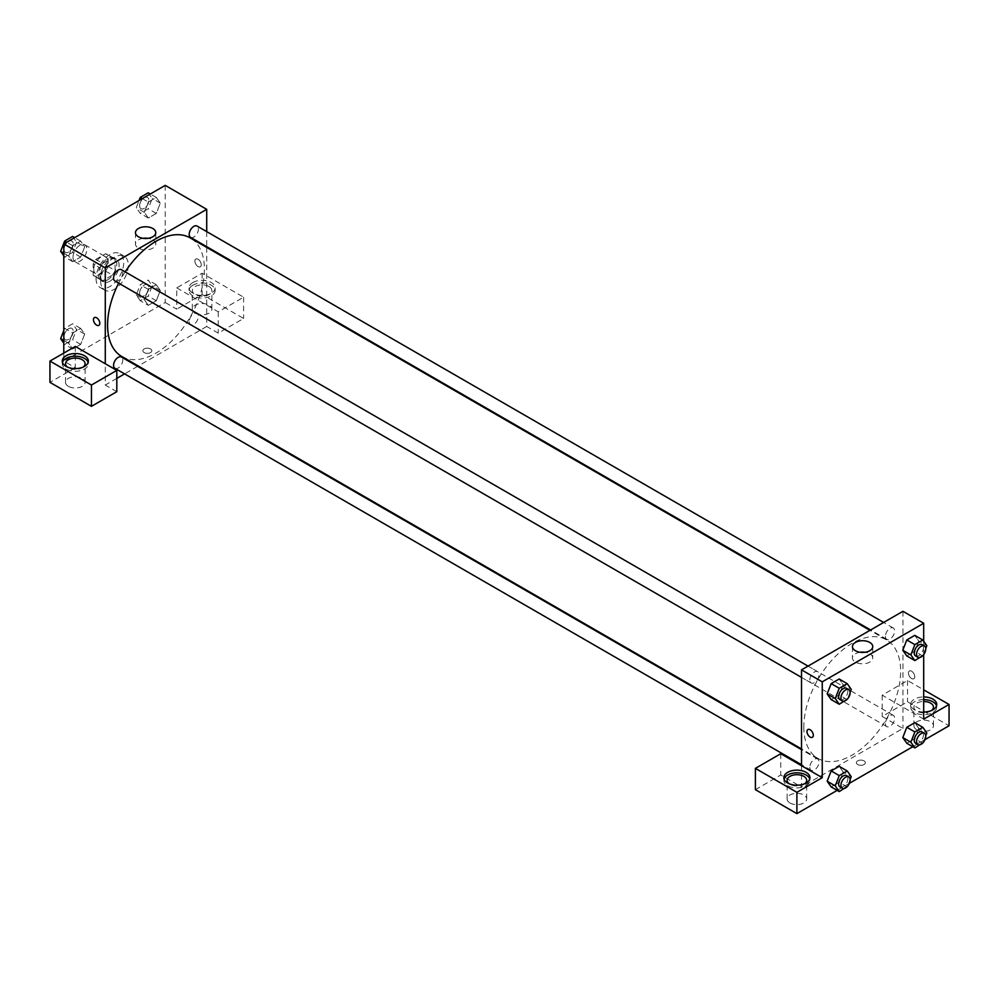<?xml version="1.0" encoding="UTF-8"?>
<svg xmlns="http://www.w3.org/2000/svg" width="999" height="999" viewBox="0 0 999 999"><rect width="100%" height="100%" fill="white"/><g stroke="black" fill="none" stroke-linecap="round" stroke-linejoin="round"><path stroke-width="0.75" stroke-dasharray="5 3.75" d="M73.002 257.255A9.778 5.644 120 0 0 75.025 261.738A9.778 5.644 120 0 0 84.815 256.094A9.778 5.644 120 0 0 84.815 244.792A9.778 5.644 120 0 0 77.273 247.415A9.778 5.644 120 0 0 73.002 257.255M93.756 269.231A9.778 5.644 120 0 0 95.779 273.714A9.778 5.644 120 0 0 105.557 268.069A9.778 5.644 120 0 0 105.557 256.768A9.778 5.644 120 0 0 98.027 259.39A9.778 5.644 120 0 0 93.756 269.231M95.817 259.39L105.519 253.796A12.625 7.293 120 0 1 106.98 254.308A12.625 7.293 120 0 1 108.167 255.319L108.167 266.521A12.625 7.293 120 0 1 105.519 271.091L95.817 276.698A12.625 7.293 120 0 1 94.356 276.174A12.625 7.293 120 0 1 93.182 275.175L93.182 263.961A12.625 7.293 120 0 1 95.817 259.39L102.735 263.386L112.437 257.779L105.519 253.796M105.519 271.091L112.437 275.087L102.735 280.694L95.817 276.698M93.182 275.175L100.087 279.171L100.087 267.957L93.182 263.961M100.087 279.171A12.625 7.293 120 0 0 101.274 280.17A12.625 7.293 120 0 0 102.735 280.694M112.437 275.087A12.625 7.293 120 0 0 115.072 270.517L108.167 266.521M112.437 257.779A12.625 7.293 120 0 1 113.898 258.304A12.625 7.293 120 0 1 115.072 259.303L115.072 270.517M102.735 263.386A12.625 7.293 120 0 0 100.087 267.957M107.58 279.882A13.037 7.53 -60 0 1 101.061 280.532A13.037 7.53 -60 0 1 101.061 265.472A13.037 7.53 -60 0 1 114.111 257.942A13.037 7.53 -60 0 1 116.109 268.394A13.037 7.53 -60 0 1 107.58 279.882M109.89 281.219A13.037 7.53 120 0 0 118.406 269.73A13.037 7.53 120 0 0 116.408 259.278A13.037 7.53 120 0 0 106.356 262.762A13.037 7.53 120 0 0 100.674 275.886A13.037 7.53 120 0 0 103.372 281.868A13.037 7.53 120 0 0 109.89 281.219M115.072 259.303L108.167 255.319M96.054 278.559A19.568 11.289 120 0 0 100.112 287.512A19.568 11.289 120 0 0 119.668 276.211A19.568 11.289 120 0 0 119.668 253.621A19.568 11.289 120 0 0 104.595 258.866A19.568 11.289 120 0 0 96.054 278.559M100.674 281.219A19.568 11.289 120 0 0 104.72 290.172A19.568 11.289 120 0 0 124.276 278.871A19.568 11.289 120 0 0 124.276 256.293A19.568 11.289 120 0 0 109.203 261.526A19.568 11.289 120 0 0 100.674 281.219M72.702 333.029L80.682 328.421L84.678 334.103L80.682 344.393L72.702 349.013L68.706 343.331L72.702 333.029L80.682 328.421L84.69 334.091L80.682 344.393L72.702 349.013L68.694 343.344L72.702 333.042L64.635 328.371L72.615 323.763L76.611 329.445L72.615 339.735L64.635 344.343L63.786 343.144M72.615 236.451L76.611 242.133L84.678 246.79L80.682 257.08L72.702 261.688L68.706 256.006L72.702 245.717L80.682 241.109L84.678 246.79L80.682 257.08L72.702 261.688L68.694 256.019L72.702 245.717L80.682 241.109L84.69 246.778M140.247 300.687L136.251 295.017L140.247 284.715L148.239 280.107L152.223 285.789L148.239 296.079L140.247 300.687L148.314 305.344L144.318 299.675L148.314 289.373L156.306 284.765L160.29 290.447L156.306 300.736L148.314 305.344L156.306 300.736L160.302 290.447L156.294 284.777L148.314 289.373L144.318 299.663M136.251 295.017L144.318 299.675L148.327 305.344M165.222 185.377L165.222 302.51L63.786 361.076L63.786 353.097M142.32 198.601L148.314 202.06L156.306 197.452L160.29 203.134L156.306 213.424L148.314 218.032L144.318 212.35L148.314 202.06L156.306 197.452L160.302 203.122L156.294 213.424L148.314 218.032L144.318 212.362L148.327 202.06M198.077 259.253A4.483 2.585 -120 0 0 195.829 259.028A4.483 2.585 -120 0 0 195.829 264.211A4.483 2.585 -120 0 0 200.312 266.795A4.483 2.585 -120 0 0 200.999 263.199A4.483 2.585 -120 0 0 198.077 259.253A4.483 2.585 60 0 1 200.999 263.212A4.483 2.585 60 0 1 200.312 266.795A4.483 2.585 60 0 1 195.829 264.211A4.483 2.585 60 0 1 195.829 259.028A4.483 2.585 60 0 1 198.064 259.253M176.748 287.874L218.244 311.825L243.606 297.19L202.11 273.227L176.748 287.874L176.748 309.166L165.222 302.51M206.718 231.631L206.718 246.691M206.718 247.415L206.718 326.473L218.244 333.129L243.606 318.481L202.11 294.53L176.748 309.166M192.882 282.542A13.037 7.53 180 0 1 207.093 280.919A13.037 7.53 180 0 1 215.147 287.874A13.037 7.53 180 0 1 202.11 295.404A13.037 7.53 180 0 1 189.061 287.874A13.037 7.53 180 0 1 192.882 282.542M192.882 285.214A13.037 7.53 0 0 0 189.061 290.534A13.037 7.53 0 0 0 202.11 298.064A13.037 7.53 0 0 0 215.147 290.534A13.037 7.53 0 0 0 207.093 283.579A13.037 7.53 0 0 0 192.882 285.214M209.016 286.538A9.778 5.644 180 0 1 211.888 290.534A9.778 5.644 180 0 1 205.844 295.754A9.778 5.644 180 0 1 195.192 294.53A9.778 5.644 180 0 1 192.32 290.534A9.778 5.644 180 0 1 198.364 285.314A9.778 5.644 180 0 1 209.016 286.538M195.192 313.162A9.778 5.644 180 0 1 192.32 309.166A9.778 5.644 180 0 1 202.11 303.521A9.778 5.644 180 0 1 211.888 309.166A9.778 5.644 180 0 1 205.844 314.385A9.778 5.644 180 0 1 195.192 313.162M202.11 273.227L202.11 294.53M243.606 297.19L243.606 318.481M218.244 311.825L218.244 333.129M143.169 238.324A10.152 5.857 0 0 0 135.477 244.006A10.152 5.857 0 0 0 145.629 249.862A10.152 5.857 0 0 0 155.769 244.006A10.152 5.857 0 0 0 152.797 239.86A10.152 5.857 0 0 0 148.089 238.324M75.312 346.441L75.312 367.732L63.786 361.076M98.876 325.362L98.876 325.362A4.483 2.585 -120 0 0 98.876 320.179A4.483 2.585 -120 0 0 94.393 317.595L94.393 317.595M62.475 362.412A13.037 7.53 0 0 0 62.263 363.736A13.037 7.53 0 0 0 75.312 371.266A13.037 7.53 0 0 0 88.349 363.736A13.037 7.53 0 0 0 88.149 362.412M83.217 367.07A9.778 5.644 180 0 1 68.394 367.732A9.778 5.644 180 0 1 67.408 367.07M68.394 386.363A9.778 5.644 180 0 1 65.534 382.367A9.778 5.644 180 0 1 75.312 376.723A9.778 5.644 180 0 1 85.09 382.367A9.778 5.644 180 0 1 79.058 387.587A9.778 5.644 180 0 1 68.394 386.363M75.312 367.732L49.95 382.367M116.808 391.695L105.282 385.04L105.282 363.736M150.524 352.597A4.483 2.585 0 0 0 151.836 350.761A4.483 2.585 0 0 0 147.352 348.176A4.483 2.585 0 0 0 142.869 350.761A4.483 2.585 0 0 0 145.642 353.159A4.483 2.585 0 0 0 150.524 352.597A4.483 2.585 180 0 1 145.642 353.147A4.483 2.585 180 0 1 142.869 350.761A4.483 2.585 180 0 1 147.352 348.176A4.483 2.585 180 0 1 151.836 350.761A4.483 2.585 180 0 1 150.524 352.585M206.718 326.473L138.249 365.996M137.625 366.358L124.575 373.888M116.808 378.384L105.282 385.04M189.198 321.678A6.518 3.759 120 0 0 190.547 324.663A6.518 3.759 120 0 0 197.065 320.904A6.518 3.759 120 0 0 197.065 313.374A6.518 3.759 120 0 0 192.045 315.122A6.518 3.759 120 0 0 189.198 321.678M114.935 368.319A6.518 3.759 120 0 0 121.453 364.56A6.518 3.759 120 0 0 121.453 357.03M190.547 237.35A6.518 3.759 120 0 0 197.065 233.579A6.518 3.759 120 0 0 197.065 226.049M114.935 281.006A6.518 3.759 120 0 0 121.453 277.235A6.518 3.759 120 0 0 121.453 269.718M121.766 356.481A68.469 39.535 120 0 0 190.235 316.958A68.469 39.535 120 0 0 190.235 237.899M125.175 271.865A68.469 39.535 120 0 0 118.656 283.154M803.808 727.097A68.469 39.535 120 0 0 817.994 758.441A68.469 39.535 120 0 0 886.463 718.918A68.469 39.535 120 0 0 886.463 639.86A68.469 39.535 120 0 0 833.703 658.204A68.469 39.535 120 0 0 803.808 727.097M809.802 679.982A6.518 3.759 -60 0 1 812.649 673.426A6.518 3.759 -60 0 1 817.681 671.678A6.518 3.759 -60 0 1 819.03 674.662A6.518 3.759 -60 0 1 816.183 681.218A6.518 3.759 -60 0 1 811.151 682.966A6.518 3.759 -60 0 1 809.802 679.982M885.426 723.638A6.518 3.759 120 0 0 886.775 726.623A6.518 3.759 120 0 0 893.293 722.864A6.518 3.759 120 0 0 893.293 715.334A6.518 3.759 120 0 0 888.273 717.082A6.518 3.759 120 0 0 885.426 723.638M809.802 767.294A6.518 3.759 120 0 0 811.151 770.279A6.518 3.759 120 0 0 817.681 766.52A6.518 3.759 120 0 0 817.681 758.99A6.518 3.759 120 0 0 812.649 760.739A6.518 3.759 120 0 0 809.802 767.294M885.426 636.326A6.518 3.759 120 0 0 886.775 639.31A6.518 3.759 120 0 0 893.293 635.551A6.518 3.759 120 0 0 893.293 628.021A6.518 3.759 120 0 0 888.273 629.77A6.518 3.759 120 0 0 885.426 636.326M801.51 765.696L801.51 787L902.946 728.433L882.192 716.458L907.554 701.81L949.05 725.774M902.946 611.301L902.946 728.433M857.704 764.535A4.483 2.585 0 0 0 862.587 765.097A4.483 2.585 0 0 0 865.346 762.712A4.483 2.585 0 0 0 860.863 760.114A4.483 2.585 0 0 0 856.38 762.712A4.483 2.585 0 0 0 857.704 764.535A4.483 2.585 180 0 1 856.38 762.699A4.483 2.585 180 0 1 860.863 760.114A4.483 2.585 180 0 1 865.346 762.699A4.483 2.585 180 0 1 862.587 765.097A4.483 2.585 180 0 1 857.704 764.535M916.77 729.769A9.778 5.644 0 0 0 927.434 730.993A9.778 5.644 0 0 0 933.466 725.774A9.778 5.644 0 0 0 923.688 720.129A9.778 5.644 0 0 0 913.91 725.774A9.778 5.644 0 0 0 916.77 729.769M789.984 802.971A9.778 5.644 0 0 0 800.636 804.195A9.778 5.644 0 0 0 806.68 798.975A9.778 5.644 0 0 0 796.89 793.331A9.778 5.644 0 0 0 787.112 798.975A9.778 5.644 0 0 0 789.984 802.971M837.162 790.371L849.387 783.316M912.786 746.715L925.012 739.647M755.394 789.66L780.756 775.024L801.51 787M931.592 710.464A9.778 5.644 180 0 1 916.77 711.126A9.778 5.644 180 0 1 913.91 707.142A9.778 5.644 180 0 1 923.688 701.485M923.688 699.612A13.037 7.53 0 0 0 914.472 701.81A13.037 7.53 0 0 0 910.651 707.142A13.037 7.53 0 0 0 923.688 714.672A13.037 7.53 0 0 0 936.737 707.142A13.037 7.53 0 0 0 936.525 705.806M923.688 712A13.037 7.53 180 0 1 910.651 704.47A13.037 7.53 180 0 1 914.472 699.15A13.037 7.53 180 0 1 923.688 696.94M804.794 783.666A9.778 5.644 180 0 1 789.984 784.34A9.778 5.644 180 0 1 788.998 783.666M784.053 779.008A13.037 7.53 0 0 0 783.853 780.344A13.037 7.53 0 0 0 796.89 787.874A13.037 7.53 0 0 0 809.939 780.344A13.037 7.53 0 0 0 809.727 779.008M780.756 753.721L780.756 775.024M923.688 719.118L882.192 695.154L907.554 680.519L923.688 689.834M907.554 680.519L907.554 701.81M882.192 695.154L882.192 716.458M902.796 737.574L906.792 727.284M918.768 728.346L914.772 722.664L918.78 728.333L914.759 738.636L906.792 743.256L914.772 738.636L918.768 728.346L926.835 733.004M918.768 641.033L914.759 651.323L906.792 655.931L914.772 651.323L918.768 641.033L914.772 635.352L918.768 641.033L926.835 645.691M902.796 650.249L906.792 639.959M843.156 684.69L839.148 694.979L831.168 699.587L839.16 694.979L843.156 684.69L839.16 679.008L843.156 684.69L851.223 689.347M827.172 693.905L831.18 683.616M827.172 781.23L831.18 770.941M843.156 772.002L839.16 766.32L843.156 771.99L839.148 782.292L831.168 786.912L839.16 782.292L843.156 772.002L851.223 776.66M923.688 641.221L923.688 654.62M860.139 652.26A10.152 5.857 0 0 0 852.447 657.941A10.152 5.857 0 0 0 862.599 663.811A10.152 5.857 0 0 0 872.751 657.941A10.152 5.857 0 0 0 869.779 653.808A10.152 5.857 0 0 0 865.059 652.26M812.387 737.299L812.387 737.299A4.483 2.585 -120 0 0 812.387 732.13A4.483 2.585 -120 0 0 807.916 729.545L807.904 729.545M911.587 671.203A4.483 2.585 -120 0 0 909.34 670.978A4.483 2.585 -120 0 0 909.34 676.148A4.483 2.585 -120 0 0 913.823 678.746A4.483 2.585 -120 0 0 914.51 675.149A4.483 2.585 -120 0 0 911.587 671.203A4.483 2.585 60 0 1 914.51 675.149A4.483 2.585 60 0 1 913.823 678.746A4.483 2.585 60 0 1 909.34 676.148A4.483 2.585 60 0 1 909.34 670.978A4.483 2.585 60 0 1 911.587 671.203M850.124 692.157L847.477 699.013M839.972 699.6A6.518 3.759 120 0 0 846.49 695.841A6.518 3.759 120 0 0 846.49 688.311M847.227 699.637L839.16 694.979M925.748 648.501L923.088 655.356M915.584 655.943A6.518 3.759 120 0 0 922.114 652.185A6.518 3.759 120 0 0 922.114 644.655M922.839 655.981L914.772 651.323M850.124 779.47L847.477 786.325M839.972 786.925A6.518 3.759 120 0 0 846.49 783.154A6.518 3.759 120 0 0 846.49 775.624M847.227 786.95L839.16 782.292M925.748 735.813L923.088 742.669M915.584 743.268A6.518 3.759 120 0 0 922.114 739.497A6.518 3.759 120 0 0 922.114 731.967M922.839 743.293L914.772 738.636M76.611 242.133L72.615 252.422L64.635 257.03L63.786 255.831M64.011 249.4A6.518 3.759 120 0 0 65.36 252.385A6.518 3.759 120 0 0 71.878 248.626A6.518 3.759 120 0 0 71.878 241.096A6.518 3.759 120 0 0 66.858 242.844A6.518 3.759 120 0 0 64.011 249.4A6.518 3.759 120 0 0 65.347 252.372A6.518 3.759 120 0 0 71.866 248.614A6.518 3.759 120 0 0 71.866 241.084A6.518 3.759 120 0 0 66.846 242.832A6.518 3.759 120 0 0 63.998 249.388M80.682 257.08L72.615 252.422M72.702 261.688L64.635 257.03M68.706 256.006L63.786 253.172M72.702 245.717L66.708 242.257M80.682 241.109L74.688 237.65M148.239 192.795L152.223 198.476L148.239 208.766L140.247 213.374L136.251 207.692L139.048 200.487M139.635 205.744A6.518 3.759 120 0 0 140.984 208.729A6.518 3.759 120 0 0 147.502 204.97A6.518 3.759 120 0 0 147.502 197.44A6.518 3.759 120 0 0 142.47 199.188A6.518 3.759 120 0 0 139.635 205.744A6.518 3.759 120 0 0 140.959 208.716A6.518 3.759 120 0 0 147.477 204.957A6.518 3.759 120 0 0 147.477 197.427A6.518 3.759 120 0 0 142.457 199.176A6.518 3.759 120 0 0 139.61 205.732M160.29 203.134L152.223 198.476M156.306 213.424L148.239 208.766M148.314 218.032L140.247 213.374M144.318 212.35L136.251 207.692M156.306 197.452L150.312 193.993M63.786 330.557L64.635 328.371M64.011 336.713A6.518 3.759 120 0 0 65.36 339.71A6.518 3.759 120 0 0 71.878 335.939A6.518 3.759 120 0 0 71.878 328.409A6.518 3.759 120 0 0 66.858 330.157A6.518 3.759 120 0 0 64.011 336.713A6.518 3.759 120 0 0 65.347 339.697A6.518 3.759 120 0 0 71.866 335.926A6.518 3.759 120 0 0 71.866 328.396A6.518 3.759 120 0 0 66.846 330.145A6.518 3.759 120 0 0 63.998 336.713M84.678 334.103L76.611 329.445M80.682 344.393L72.615 339.735M72.702 349.013L64.635 344.343M68.706 343.331L63.786 340.484M80.682 328.421L72.615 323.763M139.635 293.057A6.518 3.759 120 0 0 140.984 296.041A6.518 3.759 120 0 0 147.502 292.282A6.518 3.759 120 0 0 147.502 284.752A6.518 3.759 120 0 0 142.47 286.501A6.518 3.759 120 0 0 139.635 293.057A6.518 3.759 120 0 0 140.959 296.041A6.518 3.759 120 0 0 147.477 292.27A6.518 3.759 120 0 0 147.477 284.74A6.518 3.759 120 0 0 142.457 286.488A6.518 3.759 120 0 0 139.61 293.057M160.29 290.447L152.223 285.789M156.306 300.736L148.239 296.079M148.314 289.373L140.247 284.715M156.306 284.765L148.239 280.107M75.025 261.738L95.779 273.714M84.815 244.792L105.557 256.768M116.408 259.278L114.111 257.942M103.372 281.868L101.061 280.532M113.898 258.304L106.98 254.308M101.274 280.17L94.356 276.174M124.276 256.293L119.668 253.621M104.72 290.172L100.112 287.512M189.061 287.874L189.061 290.534M215.147 287.874L215.147 290.534M211.888 309.166L211.888 290.534M192.32 309.166L192.32 290.534M135.477 232.63L135.477 244.006M155.769 232.63L155.769 244.006M62.263 361.076L62.263 363.736M88.349 361.076L88.349 363.736M85.09 382.367L85.09 363.736M65.534 382.367L65.534 363.736M886.463 639.86L869.967 630.344M817.994 758.441L801.51 748.925M801.51 677.397L811.151 682.966M808.029 666.108L817.681 671.678M893.293 715.334L197.065 313.374M886.775 726.623L190.547 324.663M817.681 758.99L801.51 749.65M811.151 770.279L801.51 764.71M893.293 628.021L883.64 622.452M886.775 639.31L870.604 629.969M933.466 725.774L933.466 707.142M913.91 725.774L913.91 707.142M910.651 704.47L910.651 707.142M936.737 704.47L936.737 707.142M806.68 798.975L806.68 780.344M787.112 798.975L787.112 780.344M783.853 777.684L783.853 780.344M809.939 777.684L809.939 780.344M852.447 646.578L852.447 657.941M872.751 646.578L872.751 657.941"/><path stroke-width="1.5" d="M63.786 353.097L63.786 243.943L165.222 185.377L206.718 209.34L206.718 231.631M206.718 246.691L206.718 247.415M152.797 228.484A10.152 5.857 180 0 1 155.769 232.63A10.152 5.857 180 0 1 145.629 238.499A10.152 5.857 180 0 1 135.477 232.63A10.152 5.857 180 0 1 141.733 227.223A10.152 5.857 180 0 1 152.797 228.484M105.282 363.736L75.312 346.441L49.95 361.076L91.446 385.04L116.808 370.392L105.282 363.736L105.282 267.907L63.786 243.943M105.282 267.907L206.718 209.34M148.089 238.324A10.152 5.857 0 0 0 143.169 238.324M94.393 317.595A4.483 2.585 -120 0 0 93.706 321.191A4.483 2.585 -120 0 0 96.641 325.137A4.483 2.585 60 0 1 93.706 321.191A4.483 2.585 60 0 1 94.393 317.595A4.483 2.585 60 0 1 98.876 320.179A4.483 2.585 60 0 1 98.876 325.362A4.483 2.585 60 0 1 96.641 325.137A4.483 2.585 -120 0 0 98.876 325.362M66.084 355.756A13.037 7.53 180 0 1 80.295 354.121A13.037 7.53 180 0 1 88.349 361.076A13.037 7.53 180 0 1 75.312 368.606A13.037 7.53 180 0 1 62.263 361.076A13.037 7.53 180 0 1 66.084 355.756M88.149 362.412A13.037 7.53 0 0 0 79.208 356.556A13.037 7.53 0 0 0 66.084 358.416A13.037 7.53 0 0 0 62.475 362.412M67.408 367.07A9.778 5.644 180 0 1 65.534 363.736A9.778 5.644 180 0 1 71.566 358.516A9.778 5.644 180 0 1 82.23 359.74A9.778 5.644 180 0 1 85.09 363.736A9.778 5.644 180 0 1 83.217 367.07M49.95 361.076L49.95 382.367L91.446 406.331L116.808 391.695L116.808 370.392M91.446 385.04L91.446 406.331M138.249 365.996L137.625 366.358M124.575 373.888L116.808 378.384M801.51 749.65L121.453 357.03A6.518 3.759 120 0 0 116.421 358.778A6.518 3.759 120 0 0 113.574 365.334A6.518 3.759 120 0 0 114.935 368.319L801.51 764.71M883.64 622.452L197.065 226.049A6.518 3.759 120 0 0 192.045 227.797A6.518 3.759 120 0 0 189.198 234.365A6.518 3.759 120 0 0 190.547 237.35L870.604 629.969M808.029 666.108L121.453 269.718A6.518 3.759 120 0 0 116.421 271.453A6.518 3.759 120 0 0 113.574 278.022A6.518 3.759 120 0 0 114.935 281.006L801.51 677.397M118.656 283.154A68.469 39.535 120 0 0 107.58 325.137A68.469 39.535 120 0 0 121.766 356.481L801.51 748.925M869.967 630.344L190.235 237.899A68.469 39.535 120 0 0 125.175 271.865M801.51 765.696L780.756 753.721L755.394 768.368L796.89 792.319L822.252 777.684L801.51 765.696L801.51 669.867L902.946 611.301L923.688 623.276L923.688 641.221M755.394 768.368L755.394 789.66L796.89 813.623L837.162 790.371M849.387 783.316L912.786 746.715M925.012 739.647L949.05 725.774L949.05 704.47L923.688 719.118L923.688 654.62M923.688 701.485A9.778 5.644 180 0 1 930.606 703.146A9.778 5.644 180 0 1 933.466 707.142A9.778 5.644 180 0 1 931.592 710.464M936.525 705.806A13.037 7.53 0 0 0 923.688 699.612M923.688 696.94A13.037 7.53 180 0 1 936.737 704.47A13.037 7.53 180 0 1 923.688 712M788.998 783.666A9.778 5.644 180 0 1 787.112 780.344A9.778 5.644 180 0 1 796.89 774.7A9.778 5.644 180 0 1 806.68 780.344A9.778 5.644 180 0 1 804.794 783.666M809.727 779.008A13.037 7.53 0 0 0 800.798 773.164A13.037 7.53 0 0 0 787.674 775.012A13.037 7.53 0 0 0 784.053 779.008M787.674 772.352A13.037 7.53 180 0 1 801.885 770.729A13.037 7.53 180 0 1 809.939 777.684A13.037 7.53 180 0 1 796.89 785.214A13.037 7.53 180 0 1 783.853 777.684A13.037 7.53 180 0 1 787.674 772.352M796.89 792.319L796.89 813.623M923.688 689.834L949.05 704.47M914.859 731.93L906.792 727.272L914.772 722.664L906.792 727.272L902.796 737.574L906.792 743.256L902.796 737.574L910.863 742.232L914.859 731.93L922.839 727.322L926.835 733.004L925.748 735.813M923.088 655.356L914.859 660.589L906.792 655.931L902.784 650.262M914.859 660.589L910.863 654.907L914.859 644.617L906.792 639.959L914.772 635.352L906.792 639.959L902.796 650.249L906.792 655.931M847.477 699.013L839.235 704.245L831.168 699.587L827.172 693.918L831.168 683.616L839.16 679.008L831.168 683.616L839.235 688.274L847.227 683.666L851.223 689.347L850.124 692.157M839.235 775.599L831.168 770.928L839.16 766.32L831.168 770.928L827.172 781.23L831.168 786.912L827.172 781.23L835.251 785.888L839.235 775.599L847.227 770.978L851.223 776.66L850.124 779.47M822.252 777.684L822.252 681.842L923.688 623.276M869.779 642.432A10.152 5.857 180 0 1 872.751 646.578A10.152 5.857 180 0 1 862.599 652.434A10.152 5.857 180 0 1 852.447 646.578A10.152 5.857 180 0 1 858.715 641.158A10.152 5.857 180 0 1 869.779 642.432M822.252 681.842L801.51 669.867M865.059 652.26A10.152 5.857 0 0 0 860.139 652.26M807.916 729.545A4.483 2.585 -120 0 0 807.217 733.129A4.483 2.585 -120 0 0 810.152 737.087A4.483 2.585 60 0 1 807.217 733.129A4.483 2.585 60 0 1 807.904 729.545A4.483 2.585 60 0 1 812.387 732.13A4.483 2.585 60 0 1 812.387 737.299A4.483 2.585 60 0 1 810.152 737.087A4.483 2.585 -120 0 0 812.387 737.299M839.235 704.245L835.251 698.563L839.235 688.274M848.8 689.647L846.49 688.311A6.518 3.759 120 0 0 841.47 690.059A6.518 3.759 120 0 0 838.623 696.615A6.518 3.759 120 0 0 839.972 699.6L842.282 700.936A6.518 3.759 120 0 0 848.8 697.177A6.518 3.759 120 0 0 848.8 689.647A6.518 3.759 120 0 0 843.768 691.395A6.518 3.759 120 0 0 840.933 697.951A6.518 3.759 120 0 0 842.282 700.936M831.168 699.587L827.172 693.905L835.251 698.563M847.227 683.666L839.16 679.008M914.859 644.617L922.839 640.009L926.835 645.691L925.748 648.501M924.412 645.991L922.114 644.655A6.518 3.759 120 0 0 917.082 646.403A6.518 3.759 120 0 0 914.235 652.959A6.518 3.759 120 0 0 915.584 655.943L917.894 657.28A6.518 3.759 120 0 0 924.412 653.521A6.518 3.759 120 0 0 924.412 645.991A6.518 3.759 120 0 0 919.392 647.727A6.518 3.759 120 0 0 916.545 654.295A6.518 3.759 120 0 0 917.894 657.28M910.863 654.907L902.796 650.249M922.839 640.009L914.772 635.352M847.477 786.325L839.235 791.57L835.251 785.888M848.8 776.96L846.49 775.624A6.518 3.759 120 0 0 841.47 777.372A6.518 3.759 120 0 0 838.623 783.94A6.518 3.759 120 0 0 839.972 786.925L842.282 788.248A6.518 3.759 120 0 0 848.8 784.49A6.518 3.759 120 0 0 848.8 776.96A6.518 3.759 120 0 0 843.768 778.708A6.518 3.759 120 0 0 840.933 785.264A6.518 3.759 120 0 0 842.282 788.248M839.235 791.57L831.168 786.912M847.227 770.978L839.16 766.32M923.088 742.669L914.859 747.914L910.863 742.232M924.412 733.303L922.114 731.967A6.518 3.759 120 0 0 917.082 733.716A6.518 3.759 120 0 0 914.235 740.284A6.518 3.759 120 0 0 915.584 743.268L917.894 744.592A6.518 3.759 120 0 0 924.412 740.833A6.518 3.759 120 0 0 924.412 733.303A6.518 3.759 120 0 0 919.392 735.052A6.518 3.759 120 0 0 916.545 741.608A6.518 3.759 120 0 0 917.894 744.592M914.859 747.914L906.792 743.256M922.839 727.322L914.772 722.664M63.786 255.831L60.639 251.348L64.635 241.059L72.615 236.451L74.688 237.65M63.786 253.172L60.639 251.348M66.708 242.257L64.635 241.059M139.048 200.487L140.247 197.402L148.239 192.795L150.312 193.993M142.32 198.601L140.247 197.402M63.786 343.144L60.639 338.673L63.786 330.557M63.786 340.484L60.639 338.673"/></g></svg>

